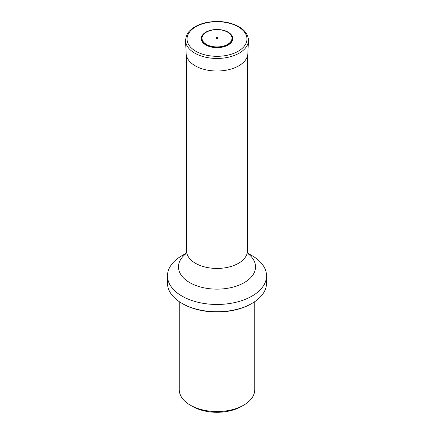 <?xml version="1.0" encoding="UTF-8"?>
<svg xmlns="http://www.w3.org/2000/svg" width="434" height="434" viewBox="0 0 434 434"><rect width="100%" height="100%" fill="white"/><g stroke="black" fill="none" stroke-linecap="round" stroke-linejoin="round"><path stroke-width="0.65" d="M179.258 301.668L179.258 389.754A37.742 21.792 0 0 0 190.314 405.161L192.555 406.452A34.574 19.959 0 0 0 241.445 406.452L243.686 405.161A37.742 21.792 0 0 0 254.742 389.754L254.742 301.668M190.314 405.161A37.742 21.792 0 0 0 243.686 405.161M251.324 303.773L252.024 303.366L251.324 303.773A48.537 28.026 180 0 1 182.676 303.773L181.976 303.366A49.53 28.595 0 0 0 252.024 303.371A49.53 28.595 0 0 0 252.024 303.366A49.53 28.595 0 0 0 266.53 283.147L266.53 275.867A49.53 28.595 0 0 0 252.024 255.648L247.749 253.179M186.251 253.179L181.976 255.648A49.53 28.595 0 0 0 167.47 275.867A49.53 28.595 0 0 0 198.045 302.286A49.53 28.595 0 0 0 252.024 296.091A49.53 28.595 0 0 0 266.53 275.867M167.47 275.867L167.47 283.147A49.53 28.595 0 0 0 181.976 303.366M228.132 32.159A15.743 9.092 180 0 1 221.074 47.366A15.743 9.092 180 0 1 201.794 36.234A15.743 9.092 180 0 1 228.132 32.159M217.618 37.725A0.873 0.505 180 0 1 217.228 38.566A0.873 0.505 180 0 1 216.159 37.953A0.873 0.505 180 0 1 217.618 37.725M185.812 254.205L186.587 250.879A30.413 17.555 0 0 0 217 268.434A30.413 17.555 0 0 0 247.413 250.879L247.413 56.23M247.89 253.592A38.534 22.248 180 0 1 244.25 282.626A38.534 22.248 180 0 1 191.79 283.717A38.534 22.248 180 0 1 186.11 253.592M248.432 40.774L247.852 53.664A30.863 17.816 180 0 1 217 71.013A30.863 17.816 180 0 1 186.148 53.664L185.568 40.774C186.257 32.387 189.821 30.597 194.041 27.353C197.692 25.058 202.022 23.409 207.034 22.411C219.013 20.333 229.635 21.771 238.917 26.718C245.281 30.456 248.454 35.143 248.432 40.774A31.443 18.157 180 0 1 217 58.454A31.443 18.157 180 0 1 185.568 40.774M238.195 26.767A29.973 17.306 180 0 1 224.758 55.72A29.973 17.306 180 0 1 188.047 34.525A29.973 17.306 180 0 1 238.195 26.767M227.796 32.121A15.266 8.816 180 0 1 220.949 46.861A15.266 8.816 180 0 1 202.255 36.071A15.266 8.816 180 0 1 227.796 32.121M227.59 32.17A14.973 8.647 180 0 1 220.873 46.633A14.973 8.647 180 0 1 202.537 36.044A14.973 8.647 180 0 1 227.59 32.17M186.587 250.879L186.587 56.23M247.413 250.879L248.188 254.205"/></g></svg>
